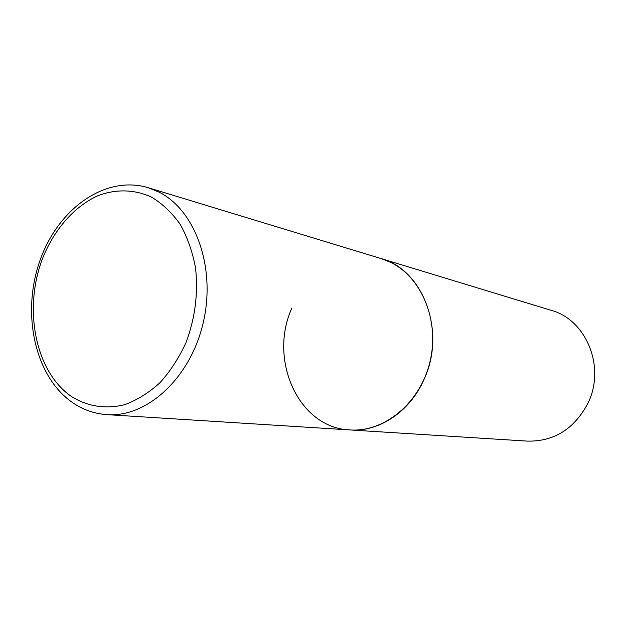 <?xml version="1.0" encoding="UTF-8"?>
<svg xmlns="http://www.w3.org/2000/svg" width="626" height="626" viewBox="0 0 626 626"><rect width="100%" height="100%" fill="white"/><g stroke="black" fill="none" stroke-linecap="round" stroke-linejoin="round"><path stroke-width="0.94" d="M390.233 262.177L380.984 258.546C423.113 269.47 446.573 331.545 424.068 379.309C410.053 411.697 378.988 432.19 349.95 429.937C384.301 432.441 420.109 403.081 429.913 362.031C439.984 321.06 421.799 277.107 390.233 262.177M73.289 403.097C83.579 409.944 94.816 413.794 106.999 414.639L349.95 429.937C298.602 428.043 268.218 359.817 291.849 308.164M106.999 414.639C146.914 417.691 190.343 378.151 203.145 323.039C216.267 268.03 195.555 210.18 158.855 192.025L148.104 187.675L551.256 310.363C586.218 319.651 605.851 367.094 588.025 403.058C574.41 428.873 554.26 441.565 527.577 441.127L349.95 429.937M151.547 197.143C134.559 189.295 115.951 188.919 98.071 195.648C74.533 206.228 54.525 229.053 42.881 257.662C22.896 308.524 35.166 372.079 71.88 396.79C87.718 406.556 106.138 409.427 124.864 404.615C137.274 400.022 148.996 392.705 160.013 382.658C170.335 371.202 179.005 357.845 186.016 342.571C195.171 318.118 198.34 293.187 195.523 267.787C192.495 251.73 187.393 237.262 180.218 224.39C172.009 212.777 162.455 203.7 151.547 197.143M148.104 187.675C104.628 174.599 57.013 209.765 39.493 261.918C21.542 313.931 34.766 376.32 72.319 402.44"/></g></svg>
